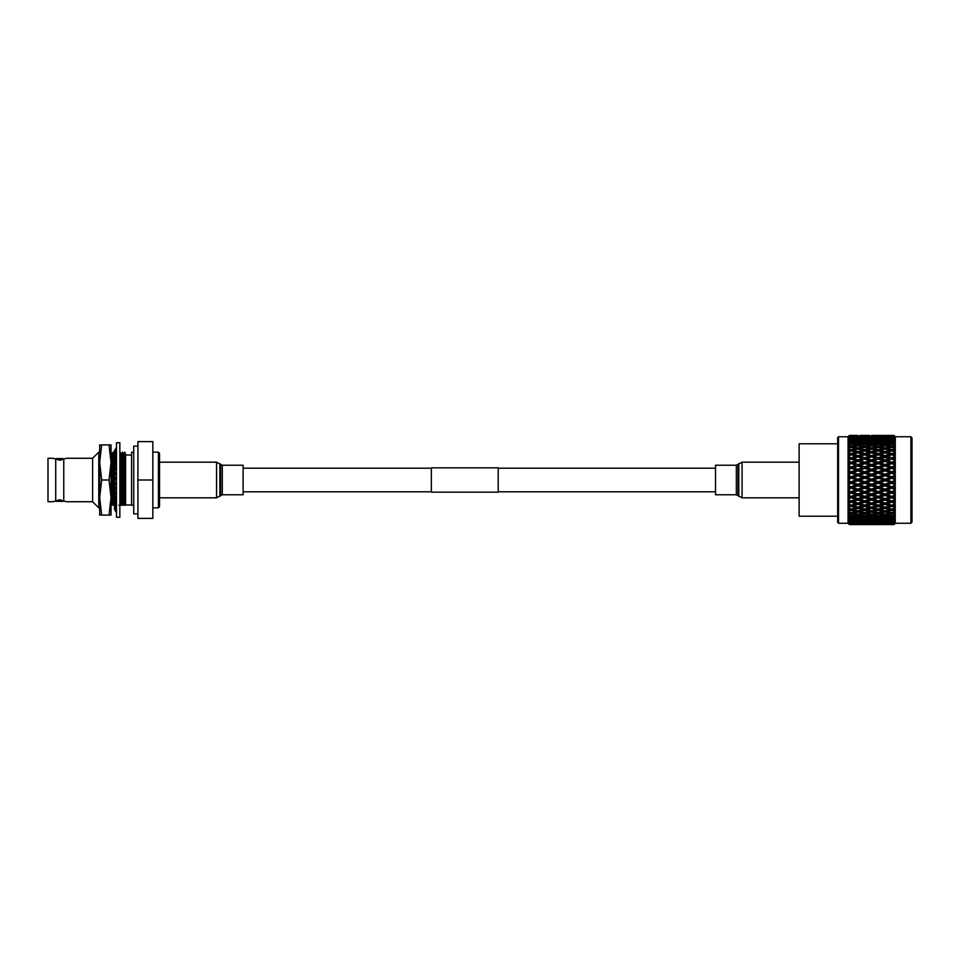 <?xml version="1.0" encoding="UTF-8"?>
<svg xmlns="http://www.w3.org/2000/svg" width="960" height="960" viewBox="0 0 960 960"><rect width="100%" height="100%" fill="white"/><g stroke="black" fill="none" stroke-linecap="round" stroke-linejoin="round"><path stroke-width="1.44" d="M243.108 491.808L431.352 491.808M498.216 491.808L715.536 491.808M243.108 468.192L431.352 468.192M498.216 468.192L715.536 468.192M498.216 492.156L498.216 467.844L431.352 467.844L431.352 492.156L498.216 492.156M119.844 442.728L119.844 517.272L116.496 517.272L116.496 442.728L119.844 442.728M116.496 480L114.444 480L114.444 482.232L116.496 482.232M116.496 485.112L114.444 484.596L116.496 484.596M116.496 487.308L114.444 486.792L114.444 484.596M116.496 490.092L114.444 489.072L116.496 489.072M116.496 492.216L114.444 491.196L114.444 489.072M116.496 494.832L114.444 493.332L116.496 493.332M116.496 496.812L114.444 495.324L114.444 493.332M116.496 499.2L114.444 497.268L116.496 497.268M116.496 501L114.444 499.068L114.444 497.268M116.496 503.088L114.444 500.772L116.256 500.772M116.496 504.672L114.444 502.344L114.444 500.772M116.496 506.424L114.444 503.76L115.692 503.76M116.496 507.732L114.444 505.068L114.444 503.76M116.496 509.1L114.444 506.172L115.296 506.172M116.496 510.108L114.444 507.18L114.444 505.188M116.496 511.056L114.972 507.936M116.496 511.752L114.444 508.62L114.492 507.24M116.496 512.256L114.696 509.004M116.496 512.604L114.468 508.656M116.496 512.664L114.456 509.376M114.492 452.76L114.444 453.828L116.496 450.9M114.444 452.82L115.092 452.82M114.468 451.344L116.496 448.944M114.456 450.624L116.496 447.744M116.496 447.336L114.672 450.624M116.496 448.092L114.444 450.996M116.496 449.628L114.444 452.064M114.444 452.76L115.2 452.76M116.496 451.908L114.444 454.848L113.124 452.136L113.124 505.188L111.84 505.188L111.84 454.212L111.036 452.712M114.444 454.848L115.512 454.848M116.496 453.576L114.444 456.24L114.444 457.548L115.932 457.548M116.496 454.884L114.444 457.548M116.496 456.912L114.444 459.228L114.444 460.812L116.496 460.812L114.444 462.732L114.444 464.544L116.496 464.544M116.496 458.484L114.444 460.812M116.496 462.612L114.444 464.544M116.496 465.168L114.444 466.668L114.444 468.648L116.496 468.648M116.496 467.16L114.444 468.648M116.496 469.908L114.444 470.928L114.444 473.04L116.496 473.04M116.496 472.032L114.444 473.04M116.496 474.888L114.444 475.404L114.444 477.612L116.496 477.612M116.496 477.096L114.444 477.612M109.056 480L111.036 462.444L111.036 515.1L109.056 515.1L111.036 497.556L109.056 480L101.652 480L99.672 497.556L101.652 515.1L99.672 515.1L99.672 462.444L101.652 480M109.056 444.9L111.036 444.9L111.036 462.444L109.056 444.9L101.652 444.9L99.672 462.444L99.672 444.9L101.652 444.9M109.056 515.1L101.652 515.1M137.916 446.124L133.728 446.124L133.728 513.876L137.916 513.876M63.768 458.94L63.768 501.06L59.748 499.764L53.076 501.72L55.728 501.06L55.728 458.94L59.748 460.236L65.724 458.484M56.772 458.712L59.748 459.396L62.976 458.592L56.52 458.592L56.52 459.408M56.52 500.592L56.52 501.408L59.748 500.604L62.976 501.408L56.772 501.288M159.528 455.484L159.528 480L159.528 453.252L158.412 452.136L158.412 507.864L159.528 506.748L159.528 480L159.528 504.516M133.728 505.188L131.592 505.188L131.592 452.22L133.728 452.22M124.692 505.188L125.616 505.188L125.616 454.212L124.692 452.136L124.692 505.188L123.42 505.188L123.42 454.212L122.496 452.136L122.496 505.188L121.212 505.188L121.212 454.212L120.096 452.136L120.096 505.188L118.824 505.188M99.888 505.188L98.904 505.188L98.772 507.864L98.772 452.136L92.628 458.28L66.42 458.28M111.84 505.188L110.724 505.188M115.512 505.188L114.24 505.188L114.24 454.212M114.24 505.188L113.124 505.188M115.512 480L115.512 477.612M115.512 475.14L115.512 473.04M115.512 470.4L115.512 468.648M115.512 465.888L115.512 464.544M115.512 461.736L115.512 460.812M116.436 493.332L116.436 492.18M116.436 489.072L116.436 487.296M116.436 484.596L116.436 482.232M115.512 500.772L115.512 500.076M115.512 497.268L115.512 496.092M115.512 493.332L115.512 491.724M115.512 489.072L115.512 487.068M115.512 484.596L115.512 482.232M116.436 480L116.436 477.612M116.436 474.912L116.436 473.04M116.436 469.944L116.436 468.648M116.436 465.216L116.436 464.544M121.212 505.188L120.096 505.188M123.42 505.188L122.496 505.188M98.772 507.864L92.628 501.72L92.628 458.28M63.768 501.06L65.724 501.516M55.728 458.94L53.076 458.28L55.728 458.94M53.076 501.72L48 501.72L48 458.28L53.076 458.28M62.976 459.408L62.976 458.592M62.976 500.592L62.976 501.408M152.844 480L152.844 518.388L137.916 518.388L137.916 441.612L152.844 441.612L152.844 480L137.916 480M837.672 516.216L799.116 516.216L799.116 443.784L837.672 443.784M910.884 436.752L912 437.868L912 522.132L910.884 523.248L910.884 436.752L895.284 436.752L893.952 435.42L887.064 435.456M848.052 523.248L848.052 436.752L838.512 436.752L838.512 523.248L848.052 523.248L849.384 524.58L855.852 524.58L849.384 524.58L848.1 523.284L849.384 524.568M851.22 522.684L851.22 524.076L855.852 524.292L849.384 524.4L848.1 523.152L849.276 524.4L848.1 523.284M849.384 524.4L851.22 524.076M851.22 521.604L851.22 523.044L855.852 523.464L849.384 523.68L848.1 522.48L849.384 524.172M849.384 523.68L851.22 523.044M851.22 520.008L851.22 521.472L855.852 522.072L851.22 522.612L848.1 521.28L849.384 523.212M849.384 522.408L849.384 521.724L851.22 521.472M848.1 520.416L849.384 521.724L848.1 520.416L849.972 520.692M853.332 519.012L857.964 518.16L862.608 519.012L857.964 519.816L851.22 517.896L851.22 519.384L855.852 520.164L851.22 520.872L848.1 519.564L849.276 521.088M849.384 520.596L849.384 519.708L851.22 519.384M853.332 516.36L857.964 515.34L862.608 516.36L857.964 517.32L851.22 515.316L851.22 516.804L855.852 517.74L851.22 518.628L848.1 517.344L849.384 519.708M849.384 518.28L849.384 517.188L851.22 516.804M848.1 515.952L849.384 517.188L848.1 515.952L851.22 515.316M853.332 513.24L857.964 512.064L862.608 513.24L857.964 514.356L851.22 512.28L851.22 513.756L855.852 514.848L851.22 515.892L848.1 514.656L849.276 516.264M849.384 515.484L849.384 514.2L851.22 513.756M853.332 509.7L857.964 508.404L862.608 509.7L857.964 510.96L851.22 508.848L851.22 510.288L855.852 511.524L851.22 512.712L848.1 511.524L849.276 513.156L848.1 513.024L849.384 514.2M849.384 512.244L849.384 510.78L851.22 510.288M853.332 505.8L857.964 504.372L862.608 505.8L857.964 507.18L851.22 505.056L851.22 506.436L855.852 507.792L851.22 509.112L848.1 508.008L849.276 509.628L848.1 509.676L849.384 510.78M849.384 508.596L849.384 506.976L851.22 506.436M856.944 502.728L851.22 500.94L851.22 502.248L855.852 503.712L851.22 505.152L848.1 504.132L849.276 505.74L848.1 505.968L849.156 506.796M849.384 504.588L849.384 502.836L851.22 502.248M855.852 499.344L857.964 498.792L851.22 496.572L851.22 497.784L855.852 499.344L851.22 500.868L848.1 499.956L849.276 501.516L848.1 501.924L849.384 502.836M848.328 502.08L849.276 501.516L848.1 499.956L849.384 500.268L849.384 498.408L851.22 497.784M853.332 497.064L857.964 495.456L862.608 497.064L857.964 498.636L851.22 496.572L848.1 497.604L849.384 498.408L848.1 497.604L849.276 497.016L848.1 497.604L849.384 498.408M849.276 497.016L851.22 496.572L848.1 495.528L849.276 497.016L848.1 495.528L849.384 495.696L849.384 493.74L851.22 493.092L855.852 494.724L857.964 494.304L851.22 491.988L851.22 493.092M853.332 492.336L857.964 490.68L862.608 492.336L857.964 493.98L851.22 491.988L848.1 493.056L849.384 493.74L848.1 493.056L849.276 492.312L848.1 493.056L849.384 493.74M848.1 490.908L849.276 492.312L848.1 490.908L851.22 491.988L849.384 490.92L849.384 488.904L851.22 488.244L855.852 489.924L857.964 489.636L851.22 487.248L851.22 488.244M853.332 487.464L857.964 485.772L862.608 487.464L857.964 489.156L851.22 487.248L848.1 488.352L849.384 488.904L848.1 488.352L849.276 487.452L848.1 488.352L849.384 488.904M848.1 486.144L849.276 487.452L848.1 486.144L851.22 487.248L849.384 486.024L849.384 483.96L851.22 483.276L855.852 484.992L857.964 484.848L851.22 482.424L851.22 483.276M853.332 482.496L857.964 480.78L862.608 482.496L857.964 484.212L851.22 482.424L848.1 483.552L849.384 483.96L848.1 483.552L849.276 482.496L848.1 483.552L849.384 483.96M848.1 481.308L849.276 482.496L848.1 481.308L849.384 481.032L848.1 481.308L851.22 482.424L849.384 481.032L849.384 478.968L851.22 478.284L857.964 480L851.22 477.576L851.22 478.284M853.332 477.504L857.964 475.788L862.608 477.504L857.964 479.22L853.332 477.504L848.1 478.692L849.384 478.968L848.1 478.692L849.276 477.504L848.1 478.692L849.384 478.968M848.1 476.448L851.22 477.576L848.1 476.448L849.384 476.04L848.1 476.448M855.852 475.008L851.22 476.724L849.384 476.04L849.384 473.976L851.22 473.304L857.964 475.152L851.22 473.304M853.332 472.536L857.964 470.844L862.608 472.536L857.964 474.228L853.332 472.536L848.1 473.856L849.384 473.976L848.1 473.856L849.276 472.548L848.1 473.856L849.384 473.976M848.1 471.648L849.276 472.548L848.1 471.648L849.384 471.096L848.1 471.648L851.22 472.752L851.22 471.756L849.384 471.096L849.384 469.08L851.22 468.42L857.964 470.364L851.22 468.42M855.852 465.276L851.22 463.428L855.852 465.276L851.22 466.908L849.384 466.26L848.1 466.944L849.276 467.688L848.1 469.092L849.384 469.08M853.332 467.664L857.964 466.02L862.608 467.664L857.964 469.32L853.332 467.664L848.1 469.092L849.276 467.688L848.1 466.944L849.384 466.26L849.384 464.304L851.22 463.668M848.1 464.472L849.384 464.304L848.1 464.472L849.276 462.984L848.1 464.472L851.22 463.428L848.1 462.396L849.276 462.984L848.1 462.396L849.384 461.592L848.1 462.396L849.384 461.592L849.384 459.732L851.22 459.132L857.964 461.208L851.22 459.132M848.1 460.044L849.384 459.732L848.1 460.044L849.276 458.484L848.1 460.044L851.22 459.06L848.1 458.076L849.276 458.484L848.1 458.076L849.384 457.164L848.1 458.076M855.852 456.288L851.22 457.752L849.384 457.164L849.384 455.412L851.22 454.848L857.964 456.96L857.964 455.628L853.332 454.2L857.964 452.82L862.608 454.2L857.964 455.628M849.156 453.204L849.384 451.404L851.22 450.888L855.852 452.208L851.22 453.564L849.384 453.024L848.1 454.032L849.276 454.26L848.1 455.868L849.384 455.412M849.192 449.376L849.384 447.756L851.22 447.288L855.852 448.476L851.22 449.712L849.384 449.22L848.1 450.324L849.276 450.372L848.1 451.992L849.384 451.404M849.24 445.932L849.384 444.516L851.22 444.108L855.852 445.152L851.22 446.244L849.384 445.8L848.1 446.976L849.276 446.844L848.1 448.476L849.384 447.756M848.1 444.048L849.384 441.72L855.852 442.26L849.384 442.812L848.1 444.048L849.276 443.736L848.1 445.344L849.384 444.516M849.384 440.292L849.384 439.404L851.22 439.128L855.852 439.836L849.384 440.292L848.1 441.576L849.276 441.072L848.1 442.656L849.384 441.72M849.384 438.276L849.384 437.592L851.22 437.388L855.852 437.928L849.384 438.276L848.1 439.584L849.276 438.912L848.1 440.436L849.384 439.404M849.384 436.788L855.852 436.536L849.384 436.788L848.1 438.72L849.384 437.592M849.384 435.828L855.852 435.708L849.384 435.828L848.1 437.52L849.384 436.32M848.052 436.752L849.384 435.6M910.884 523.248L895.284 523.248L893.952 524.58L895.236 523.284L895.284 436.752L893.952 435.432L895.236 436.86L893.952 435.612L887.1 435.708L893.952 435.432L887.1 435.42M893.952 524.388L887.1 524.58L893.952 524.58L891.744 524.544L893.952 524.568L895.236 523.284L893.952 524.508L895.236 523.14L893.952 524.388L895.236 522.876L893.952 523.956L895.236 522.456L893.952 523.644L895.236 521.94L893.952 522.84L895.236 521.244L893.952 522.36L895.236 520.464L893.952 521.196L895.236 519.504L893.952 520.548L895.236 518.484L893.952 519.036L895.236 517.272L893.952 518.208L895.236 516.024L893.952 516.372L895.236 514.572L893.952 515.4L895.236 513.108L893.952 513.264L895.236 511.428L893.952 512.148L893.952 510.876L895.236 509.772L893.952 509.736L895.236 507.9L893.952 508.488L893.952 507.084L895.236 506.076L893.952 505.824L895.236 504.024L893.952 504.468L893.952 502.956L895.236 502.032L893.952 501.6L895.236 499.836L893.952 500.148L893.952 498.528L895.236 497.724L893.952 497.088L895.236 495.396L893.952 495.564L893.952 493.872L895.236 493.188L893.952 492.372L895.236 490.776L893.952 490.788L893.952 489.048L895.236 488.484L893.952 487.5L895.236 486.012L893.952 485.88L893.952 484.104L895.236 483.684L893.952 482.532L895.236 481.176L893.952 480.9L893.952 479.1L895.236 478.824L893.952 477.54L895.236 476.316L893.952 475.896L893.952 474.12L895.236 473.988L893.952 472.572L895.236 471.516L893.952 470.952L893.952 469.212L895.236 469.224L893.952 467.7L895.236 466.812L893.952 466.128L893.952 464.436L895.236 464.604L893.952 462.972L895.236 462.276L893.952 461.472L893.952 459.852L895.236 460.164L893.952 458.472L895.236 457.968L893.952 457.044L893.952 455.532L895.236 455.976L893.952 454.236L895.236 453.924L893.952 452.916L893.952 451.512L895.236 452.1L893.952 450.324L895.236 450.228L893.952 449.124L893.952 447.852L895.236 448.572L893.952 446.784L895.236 446.892L893.952 445.716L893.952 444.6L895.236 445.428L893.952 443.664L895.236 443.976L893.952 442.74L893.952 441.792L895.236 442.728L893.952 441L895.236 441.516L893.952 440.232L893.952 439.452L895.236 440.496L893.952 437.64L895.236 438.756L893.952 437.16L895.236 438.06L893.952 436.356L895.236 437.544L893.952 436.044L895.236 437.124L893.952 435.816M882.864 524.58L873.6 524.58L882.912 524.544M869.364 524.58L860.088 524.58L869.412 524.544M838.512 436.752L837.672 437.592L837.672 522.408L838.512 523.248M857.964 435.432L849.384 435.432L848.1 436.716M891.744 439.992L891.744 438.528L893.952 438.228L895.236 439.536M882.912 435.456L871.476 435.432M869.412 435.456L860.04 435.456M857.964 436.968L857.964 435.624M864.72 435.54L869.364 435.708L864.72 435.456M891.744 438.396L891.744 436.956L893.952 436.752L895.236 438.06M853.332 436.056L862.608 436.056L852.912 436.308M857.964 437.784L857.964 436.368M864.72 437.316L864.72 435.924M871.488 436.968L871.476 435.624M878.232 435.54L882.864 435.708L878.232 435.456M880.344 435.492L889.632 435.492L880.164 435.6M866.844 436.056L876.108 436.056L866.424 436.308M860.088 436.536L869.364 436.536L859.548 436.86M853.332 437.16L862.608 437.16L852.684 437.556M855.852 437.928L856.62 438.372M857.964 439.128L857.964 437.676M862.608 437.16L863.256 437.556M864.72 438.396L864.72 436.956M871.488 437.784L871.476 436.368M878.232 437.316L878.232 435.924M884.988 436.968L884.988 435.624M891.744 435.54L893.952 435.612M880.344 436.056L889.632 436.056L879.924 436.308M873.6 436.536L882.864 436.536L873.06 436.86M866.844 437.16L876.108 437.16L866.196 437.556M860.088 437.928L869.364 437.928L859.32 438.372M853.332 438.816L857.964 438.192L862.608 438.816L852.468 439.308M855.852 439.836L856.824 440.376M857.964 440.988L857.964 439.5M862.608 438.816L863.472 439.308M864.72 439.992L864.72 438.528M869.364 437.928L870.132 438.372M871.488 439.128L871.476 437.676M876.108 437.16L876.768 437.556M878.232 438.396L878.232 436.956M884.988 437.784L884.988 436.368M891.744 437.316L891.744 435.924M891.744 436.956L887.1 436.536L893.952 436.356M880.344 437.16L889.632 437.16L879.696 437.556M873.6 437.928L882.864 437.928L872.832 438.372M866.844 438.816L871.476 438.192L876.108 438.816L865.98 439.308M860.088 439.836L864.72 439.128L869.364 439.836L859.116 440.376M853.332 440.988L857.964 440.184L862.608 440.988L857.964 441.84L853.332 440.988L851.22 442.104L851.22 440.616M855.852 442.26L857.964 443.34L857.964 441.84M862.608 440.988L864.72 442.104L864.72 440.616M869.364 439.836L870.336 440.376M871.488 440.988L871.476 439.5M876.108 438.816L876.984 439.308M878.232 439.992L878.232 438.528M882.864 437.928L883.632 438.372M884.988 439.128L884.988 437.676M889.632 437.16L890.28 437.556M893.856 437.16L893.208 437.556M891.744 438.528L887.1 437.928L893.952 437.64M880.344 438.816L884.988 438.192L889.632 438.816L879.48 439.308M873.6 439.836L878.232 439.128L882.864 439.836L872.628 440.376M866.844 440.988L871.476 440.184L876.108 440.988L871.476 441.84L866.844 440.988L864.72 442.104M860.088 442.26L864.72 441.372L869.364 442.26L864.72 443.196L860.088 442.26L857.964 443.34M853.332 443.64L857.964 442.68L862.608 443.64L857.964 444.66L853.332 443.64L851.22 444.684L851.22 443.196M855.852 445.152L857.964 446.148L857.964 444.66M862.608 443.64L864.72 444.684L864.72 443.196M869.364 442.26L871.488 443.34L871.476 441.84M876.108 440.988L878.232 442.104L878.232 440.616M882.864 439.836L883.848 440.376M884.988 440.988L884.988 439.5M889.632 438.816L890.496 439.308M887.1 437.928L886.344 438.372M893.952 440.232L887.1 439.836L893.952 439.452M880.344 440.988L884.988 440.184L889.632 440.988L884.988 441.84L880.344 440.988L878.232 442.104M873.6 442.26L878.232 441.372L882.864 442.26L878.232 443.196L873.6 442.26L871.488 443.34M866.844 443.64L871.476 442.68L876.108 443.64L871.476 444.66L866.844 443.64L864.72 444.684M860.088 445.152L864.72 444.108L869.364 445.152L864.72 446.244L860.088 445.152L857.964 446.148M853.332 446.76L857.964 445.644L862.608 446.76L857.964 447.936L853.332 446.76L851.22 447.72L851.22 446.244M855.852 448.476L857.964 449.388L857.964 447.936M862.608 446.76L864.72 447.72L864.72 446.244M869.364 445.152L871.488 446.148L871.476 444.66M876.108 443.64L878.232 444.684L878.232 443.196M882.864 442.26L884.988 443.34L884.988 441.84M889.632 440.988L891.744 442.104L891.744 440.616M887.1 439.836L886.128 440.376M893.856 438.816L892.992 439.308M895.236 442.728L893.952 440.964M893.952 442.74L891.744 443.196L887.1 442.26L893.952 441.792M880.344 443.64L884.988 442.68L889.632 443.64L884.988 444.66L880.344 443.64L878.232 444.684M873.6 445.152L878.232 444.108L882.864 445.152L878.232 446.244L873.6 445.152L871.488 446.148M866.844 446.76L871.476 445.644L876.108 446.76L871.476 447.936L866.844 446.76L864.72 447.72M860.088 448.476L864.72 447.288L869.364 448.476L864.72 449.712L860.088 448.476L857.964 449.388M853.332 450.3L857.964 449.04L862.608 450.3L857.964 451.596L853.332 450.3L851.22 451.152L851.22 449.712M855.852 452.208L857.964 453L857.964 451.596M862.608 450.3L864.72 451.152L864.72 449.712M869.364 448.476L871.488 449.388L871.476 447.936M876.108 446.76L878.232 447.72L878.232 446.244M882.864 445.152L884.988 446.148L884.988 444.66M889.632 443.64L891.744 444.684L891.744 443.196M887.1 442.26L884.988 443.34M893.856 440.988L891.744 442.104M893.856 443.64L891.744 444.684M893.952 445.716L891.744 446.244L887.1 445.152L891.744 444.108L893.952 444.6M880.344 446.76L884.988 445.644L889.632 446.76L884.988 447.936L880.344 446.76L878.232 447.72M873.6 448.476L878.232 447.288L882.864 448.476L878.232 449.712L873.6 448.476L871.488 449.388M866.844 450.3L871.476 449.04L876.108 450.3L871.476 451.596L866.844 450.3L864.72 451.152M860.088 452.208L864.72 450.888L869.364 452.208L864.72 453.564L860.088 452.208L857.964 453M853.332 454.2L851.22 454.944L851.22 453.564M862.608 454.2L864.72 454.944L864.72 453.564M869.364 452.208L871.488 453L871.476 451.596M876.108 450.3L878.232 451.152L878.232 449.712M882.864 448.476L884.988 449.388L884.988 447.936M889.632 446.76L891.744 447.72L891.744 446.244M887.1 445.152L884.988 446.148M893.856 446.76L891.744 447.72M893.952 449.124L891.744 449.712L887.1 448.476L891.744 447.288L893.952 447.852M880.344 450.3L884.988 449.04L889.632 450.3L884.988 451.596L880.344 450.3L878.232 451.152M873.6 452.208L878.232 450.888L882.864 452.208L878.232 453.564L873.6 452.208L871.488 453M866.844 454.2L871.476 452.82L876.108 454.2L871.476 455.628L866.844 454.2L864.72 454.944M860.088 456.288L864.72 454.848L869.364 456.288L864.72 457.752L860.088 456.288L857.964 456.96L859.008 457.284M856.944 457.272L853.332 458.436L857.964 456.948L862.608 458.436L857.964 459.96L853.332 458.436L851.22 459.06L851.22 457.752M862.608 462.936L857.964 464.544L853.332 462.936L857.964 461.364L864.72 463.428L857.964 461.208L857.964 459.96M862.608 458.436L859.26 457.356M869.364 460.656L864.72 462.216L860.088 460.656L864.72 459.132L871.488 461.208L864.72 459.06L864.72 457.752M869.364 456.288L871.488 456.96L871.476 455.628M876.108 454.2L878.232 454.944L878.232 453.564M882.864 452.208L884.988 453L884.988 451.596M889.632 450.3L891.744 451.152L891.744 449.712M887.1 448.476L884.988 449.388M893.952 452.916L891.744 453.564L887.1 452.208L891.744 450.888L893.952 451.512M880.344 454.2L884.988 452.82L889.632 454.2L884.988 455.628L880.344 454.2L878.232 454.944M873.6 456.288L878.232 454.848L882.864 456.288L878.232 457.752L873.6 456.288L871.488 456.96L872.508 457.272M866.844 458.436L871.476 456.948L876.108 458.436L871.476 459.96L866.844 458.436L864.72 459.132M870.444 457.284L871.476 456.948M860.088 460.656L857.964 461.364M869.364 465.276L864.72 466.908L860.088 465.276L864.72 463.668L871.488 465.696L864.72 463.428L864.72 462.216M876.108 462.936L871.476 464.544L866.844 462.936L871.476 461.364L878.232 463.428L871.488 461.208L871.476 459.96M876.108 458.436L872.76 457.356M882.864 460.656L878.232 462.216L873.6 460.656L878.232 459.132L884.988 461.208L878.232 459.06L878.232 457.752M882.864 456.288L884.988 456.96L884.988 455.628M889.632 454.2L891.744 454.944L891.744 453.564M887.1 452.208L884.988 453M893.856 450.3L891.744 451.152M862.608 467.664L857.964 465.696L857.964 464.544M853.332 462.936L851.22 463.428L851.22 462.216L849.384 461.592M893.952 457.044L891.744 457.752L887.1 456.288L891.744 454.848L893.952 455.532M883.944 457.284L889.632 458.436L884.988 459.96L880.344 458.436L886.032 457.284M866.844 462.936L864.72 463.668M876.108 467.664L871.476 469.32L866.844 467.664L871.476 466.02L878.232 468.012L871.488 465.696L871.476 464.544M873.6 460.656L871.476 461.364M882.864 465.276L878.232 466.908L873.6 465.276L878.232 463.668L884.988 465.696L878.232 463.428L878.232 462.216M880.344 458.436L878.232 459.132M889.632 462.936L884.988 464.544L880.344 462.936L884.988 461.364L891.744 463.428L884.988 461.208L884.988 459.96M889.632 458.436L886.284 457.356M895.236 460.164L891.744 459.06L891.744 457.752M887.1 456.288L884.988 456.96M893.856 454.2L891.744 454.944M862.608 472.536L864.72 472.752L857.964 470.364L857.964 469.32M860.088 465.276L857.964 466.02M869.364 470.076L864.72 471.768L860.088 470.076L864.72 468.42L871.488 470.364L864.72 468.012L864.72 466.908M893.952 461.472L891.744 462.216L887.1 460.656L891.744 459.132L893.952 459.852M873.6 465.276L871.476 466.02M882.864 470.076L878.232 471.756L873.6 470.076L878.232 468.42L884.988 470.364L878.232 468.012L878.232 466.908M880.344 462.936L878.232 463.668M889.632 467.664L884.988 469.32L880.344 467.664L884.988 466.02L891.744 468.012L884.988 465.696L884.988 464.544M887.1 460.656L884.988 461.364M895.236 464.604L891.744 463.428L891.744 462.216M893.856 458.436L891.744 459.132M862.608 477.504L864.72 477.576L857.964 475.152L857.964 474.228M860.088 470.076L857.964 470.844M869.364 475.008L864.72 476.724L860.088 475.008L864.72 473.304L871.488 475.152L864.72 472.752L864.72 471.768M866.844 467.664L864.72 468.42M876.108 472.536L871.476 474.228L866.844 472.536L871.476 470.844L878.232 472.752L871.488 470.364L871.476 469.32M893.952 466.128L891.744 466.908L887.1 465.276L891.744 463.668L893.952 464.436M880.344 467.664L878.232 468.42M889.632 472.536L884.988 474.228L880.344 472.536L884.988 470.844L891.744 472.752L884.988 470.364L884.988 469.32M887.1 465.276L884.988 466.02M895.236 469.224L891.744 468.012L891.744 466.908M893.856 462.936L891.744 463.668M862.608 482.496L864.72 482.424L857.964 480L857.964 479.22M860.088 475.008L857.964 475.788M869.364 480L864.72 481.716L860.088 480L864.72 478.284L871.488 480L864.72 477.576L864.72 476.724M866.844 472.536L864.72 473.304M876.108 477.504L871.476 479.22L866.844 477.504L871.476 475.788L878.232 477.576L871.488 475.152L871.476 474.228M873.6 470.076L871.476 470.844M882.864 475.008L878.232 476.724L873.6 475.008L878.232 473.304L884.988 475.152L878.232 472.752L878.232 471.756M893.952 470.952L891.744 471.756L887.1 470.076L891.744 468.42L893.952 469.212M887.1 470.076L884.988 470.844M895.236 473.988L891.744 472.752L891.744 471.756M893.856 467.664L891.744 468.42M862.608 487.464L864.72 487.248L857.964 484.212M860.088 480L857.964 480L857.964 480.78M869.364 484.992L864.72 486.696L860.088 484.992L864.72 483.276L869.364 484.992L871.488 484.848L864.72 482.424L864.72 481.716M866.844 477.504L864.72 477.576L864.72 478.284M876.108 482.496L871.476 484.212L866.844 482.496L871.476 480.78L878.232 482.424L871.488 480L871.476 479.22M873.6 475.008L871.476 475.788M882.864 480L878.232 481.716L873.6 480L878.232 478.284L884.988 480L878.232 477.576L878.232 476.724M880.344 472.536L878.232 473.304M889.632 477.504L884.988 479.22L880.344 477.504L884.988 475.788L891.744 477.576L884.988 475.152L884.988 474.228M893.952 475.896L891.744 476.724L887.1 475.008L891.744 473.304L893.952 474.12M893.856 472.536L891.744 473.304M862.608 492.336L864.72 491.988L857.964 489.156M860.088 484.992L857.964 484.848L857.964 485.772M869.364 489.924L864.72 491.58L860.088 489.924L864.72 488.232L869.364 489.924L871.488 489.636L864.72 486.696M866.844 482.496L864.72 482.424L864.72 483.276M876.108 487.464L871.476 489.156L866.844 487.464L871.476 485.772L876.108 487.464L878.232 487.248L871.476 484.212M873.6 480L871.488 480L871.476 480.78M882.864 484.992L878.232 486.696L873.6 484.992L878.232 483.276L882.864 484.992L884.988 484.848L878.232 482.424L878.232 481.716M880.344 477.504L878.232 477.576L878.232 478.284M889.632 482.496L884.988 484.212L880.344 482.496L884.988 480.78L891.744 482.424L884.988 480L884.988 479.22M887.1 475.008L884.988 475.788M895.236 478.824L891.744 477.576L891.744 476.724M893.952 480.9L891.744 481.716L887.1 480L891.744 478.284L893.952 479.1M862.608 497.064L864.72 496.572L857.964 493.98M860.088 489.924L857.964 489.636L857.964 490.68M869.364 494.724L864.72 496.332L860.088 494.724L864.72 493.092L869.364 494.724L871.488 494.304L864.72 491.58M866.844 487.464L864.72 487.248L864.72 488.232M876.108 492.336L871.476 493.98L866.844 492.336L871.476 490.68L876.108 492.336L878.232 491.988L871.476 489.156M873.6 484.992L871.488 484.848L871.476 485.772M882.864 489.924L878.232 491.58L873.6 489.924L878.232 488.244L882.864 489.924L884.988 489.636L878.232 486.696M880.344 482.496L878.232 482.424L878.232 483.276M889.632 487.464L884.988 489.156L880.344 487.464L884.988 485.772L889.632 487.464L891.744 487.248L884.988 484.212M887.1 480L884.988 480L884.988 480.78M895.236 483.684L891.744 482.424L891.744 481.716M893.856 477.504L891.744 477.576L891.744 478.284M893.952 485.88L891.744 486.696L887.1 484.992L891.744 483.276L893.952 484.104M862.608 501.564L857.964 503.052L853.332 501.564L857.964 500.04L862.608 501.564L864.72 500.94L857.964 498.636M860.088 494.724L857.964 494.304L857.964 495.456M869.364 499.344L864.72 500.868L860.088 499.344L864.72 497.784L869.364 499.344L871.488 498.792L864.72 496.332M866.844 492.336L864.72 491.988L864.72 493.092M876.108 497.064L871.476 498.636L866.844 497.064L871.476 495.456L876.108 497.064L878.232 496.572L871.476 493.98M873.6 489.924L871.488 489.636L871.476 490.68M882.864 494.724L878.232 496.332L873.6 494.724L878.232 493.092L882.864 494.724L884.988 494.304L878.232 491.58M880.344 487.464L878.232 487.248L878.232 488.244M889.632 492.336L884.988 493.98L880.344 492.336L884.988 490.68L889.632 492.336L891.744 491.988L884.988 489.156M887.1 484.992L884.988 484.848L884.988 485.772M895.236 488.484L891.744 486.696M893.856 482.496L891.744 482.424L891.744 483.276M893.952 490.788L891.744 491.58L887.1 489.924L891.744 488.244L893.952 489.048M870.444 502.716L864.72 500.94L857.964 503.052L856.692 502.644M855.852 503.712L857.964 503.04L857.964 504.372M860.088 503.712L864.72 502.248L869.364 503.712L864.72 505.152L848.1 499.956M860.088 499.344L857.964 498.792L857.964 500.04M866.844 501.564L871.476 500.04L876.108 501.564L871.476 503.052L864.72 500.868M866.844 497.064L864.72 496.572L864.72 497.784M876.108 501.564L878.232 500.94L871.476 498.636M873.6 494.724L871.488 494.304L871.476 495.456M882.864 499.344L878.232 500.868L873.6 499.344L878.232 497.784L882.864 499.344L884.988 498.792L878.232 496.332M880.344 492.336L878.232 491.988L878.232 493.092M889.632 497.064L884.988 498.636L880.344 497.064L884.988 495.456L889.632 497.064L891.744 496.572L884.988 493.98M887.1 489.924L884.988 489.636L884.988 490.68M895.236 493.188L891.744 491.58M893.856 487.464L891.744 487.248L891.744 488.244M893.952 495.564L891.744 496.332L887.1 494.724L891.744 493.092L893.952 493.872M883.944 502.716L878.232 500.94L871.476 503.052L870.192 502.644M855.852 507.792L857.964 507L857.964 508.404M862.608 505.8L864.72 505.056L864.72 506.436L869.364 507.792L864.72 509.112L860.088 507.792L864.72 506.436M869.364 503.712L871.488 503.04L871.476 504.372L876.108 505.8L871.476 507.18L866.844 505.8L871.476 504.372M873.6 499.344L871.488 498.792L864.72 500.94L864.72 502.248M880.344 497.064L878.232 496.572L871.488 498.792L871.476 500.04M880.344 501.564L884.988 500.04L889.632 501.564L884.988 503.052L878.232 500.868M887.1 494.724L884.988 494.304L878.232 496.572L878.232 497.784M889.632 501.564L891.744 500.94L884.988 498.636M893.856 492.336L891.744 491.988L884.988 494.304L884.988 495.456M895.236 497.724L891.744 496.332M895.236 490.776L891.744 491.988L891.744 493.092M893.952 500.148L891.744 500.868L887.1 499.344L891.744 497.784L893.952 498.528M895.236 502.032L891.744 500.94L884.988 503.052L883.692 502.644M873.6 503.712L878.232 502.248L882.864 503.712L878.232 505.152L871.488 503.04M855.852 511.524L857.964 510.612L857.964 512.064M862.608 509.7L864.72 508.848L864.72 510.288L869.364 511.524L864.72 512.712L860.088 511.524L864.72 510.288M860.088 507.792L857.964 507M869.364 507.792L871.488 507L871.476 508.404L876.108 509.7L871.476 510.96L866.844 509.7L871.476 508.404M866.844 505.8L864.72 505.056M876.108 505.8L878.232 505.056L878.232 506.436L882.864 507.792L878.232 509.112L873.6 507.792L878.232 506.436M882.864 503.712L884.988 503.04L884.988 504.372L889.632 505.8L884.988 507.18L880.344 505.8L884.988 504.372M887.1 499.344L884.988 498.792L878.232 500.94L878.232 502.248M893.856 497.064L891.744 496.572L884.988 498.792L884.988 500.04M893.952 501.6L891.744 500.868M895.236 495.396L891.744 496.572L891.744 497.784M893.952 504.468L891.744 505.152L887.1 503.712L891.744 502.248L893.952 502.956M855.852 514.848L857.964 513.852L857.964 515.34M862.608 513.24L864.72 512.28L864.72 513.756L869.364 514.848L864.72 515.892L860.088 514.848L864.72 513.756M860.088 511.524L857.964 510.612M869.364 511.524L871.488 510.612L871.476 512.064L876.108 513.24L871.476 514.356L866.844 513.24L871.476 512.064M866.844 509.7L864.72 508.848M876.108 509.7L878.232 508.848L878.232 510.288L882.864 511.524L878.232 512.712L873.6 511.524L878.232 510.288M873.6 507.792L871.488 507M882.864 507.792L884.988 507L884.988 508.404L889.632 509.7L884.988 510.96L880.344 509.7L884.988 508.404M880.344 505.8L878.232 505.056M889.632 505.8L891.744 505.056L891.744 506.436L893.952 507.084M887.1 503.712L884.988 503.04M895.236 499.836L891.744 500.94L891.744 502.248M893.952 508.488L891.744 509.112L887.1 507.792L891.744 506.436M855.852 517.74L857.964 516.66L857.964 518.16M862.608 516.36L864.72 515.316L864.72 516.804L869.364 517.74L864.72 518.628L860.088 517.74L864.72 516.804M860.088 514.848L857.964 513.852M869.364 514.848L871.488 513.852L871.476 515.34L876.108 516.36L871.476 517.32L866.844 516.36L871.476 515.34M866.844 513.24L864.72 512.28M876.108 513.24L878.232 512.28L878.232 513.756L882.864 514.848L878.232 515.892L873.6 514.848L878.232 513.756M873.6 511.524L871.488 510.612M882.864 511.524L884.988 510.612L884.988 512.064L889.632 513.24L884.988 514.356L880.344 513.24L884.988 512.064M880.344 509.7L878.232 508.848M889.632 509.7L891.744 508.848L891.744 510.288L893.952 510.876M887.1 507.792L884.988 507M893.856 505.8L891.744 505.056M893.952 512.148L891.744 512.712L887.1 511.524L891.744 510.288M855.852 520.164L856.824 519.624M862.608 519.012L864.72 517.896L864.72 519.384L869.364 520.164L864.72 520.872L860.088 520.164L864.72 519.384M860.088 517.74L857.964 516.66M869.364 517.74L871.488 516.66L871.476 518.16L876.108 519.012L871.476 519.816L866.844 519.012L871.476 518.16M866.844 516.36L864.72 515.316M876.108 516.36L878.232 515.316L878.232 516.804L882.864 517.74L878.232 518.628L873.6 517.74L878.232 516.804M873.6 514.848L871.488 513.852M882.864 514.848L884.988 513.852L884.988 515.34L889.632 516.36L884.988 517.32L880.344 516.36L884.988 515.34M880.344 513.24L878.232 512.28M889.632 513.24L891.744 512.28L891.744 513.756L894.096 514.164M887.1 511.524L884.988 510.612M893.856 509.7L891.744 508.848M893.856 513.24L891.744 512.28M893.952 515.4L891.744 515.892L887.1 514.848L891.744 513.756M853.332 521.184L857.964 520.5L862.608 521.184L857.964 521.808L852.468 520.692M855.852 522.072L856.62 521.628M862.608 521.184L863.472 520.692M857.964 519.012L857.964 520.5M860.088 520.164L859.116 519.624M869.364 520.164L870.336 519.624M866.844 519.012L864.72 517.896M876.108 519.012L878.232 517.896L878.232 519.384L882.864 520.164L878.232 520.872L873.6 520.164L878.232 519.384M873.6 517.74L871.488 516.66M882.864 517.74L884.988 516.66L884.988 518.16L889.632 519.012L884.988 519.816L880.344 519.012L884.988 518.16M880.344 516.36L878.232 515.316M889.632 516.36L891.744 515.316L891.744 516.804L893.952 517.26L895.236 516.024M887.1 514.848L884.988 513.852M893.856 516.36L891.744 515.316M893.952 518.208L887.1 517.74L891.744 516.804M866.844 521.184L871.476 520.5L876.108 521.184L871.476 521.808L865.98 520.692M860.088 522.072L869.364 522.072L864.72 522.612L859.32 521.628M853.332 522.84L862.608 522.84L857.964 523.272L852.684 522.444M862.608 522.84L863.256 522.444M857.964 520.872L857.964 522.324M869.364 522.072L870.132 521.628M864.72 520.008L864.72 521.472M876.108 521.184L876.984 520.692M871.488 519.012L871.476 520.5M873.6 520.164L872.628 519.624M882.864 520.164L883.848 519.624M880.344 519.012L878.232 517.896M889.632 519.012L891.744 517.896L891.744 519.384L893.952 519.768L895.236 518.484M887.1 517.74L884.988 516.66M893.952 520.548L887.1 520.164L891.744 519.384M880.344 521.184L884.988 520.5L889.632 521.184L884.988 521.808L879.48 520.692M873.6 522.072L882.864 522.072L878.232 522.612L872.832 521.628M866.844 522.84L876.108 522.84L871.476 523.272L866.196 522.444M860.088 523.464L869.364 523.464L859.548 523.14M853.332 523.944L862.608 523.944L852.912 523.692M857.964 522.216L857.964 523.632M864.72 521.604L864.72 523.044M876.108 522.84L876.768 522.444M871.488 520.872L871.476 522.324M882.864 522.072L883.632 521.628M878.232 520.008L878.232 521.472M889.632 521.184L890.496 520.692M884.988 519.012L884.988 520.5M887.1 520.164L886.128 519.624M893.856 519.012L891.744 517.896M893.952 522.36L887.1 522.072L893.952 521.772M880.344 522.84L889.632 522.84L884.988 523.284L879.696 522.444M873.6 523.464L882.864 523.464L873.06 523.14M866.844 523.944L876.108 523.944L866.424 523.692M860.088 524.292L869.364 524.292L859.776 524.112M853.332 524.508L862.608 524.508L853.164 524.4M855.852 524.58L860.088 524.58M857.964 523.032L857.964 524.376M864.72 522.684L864.72 524.076M871.488 522.216L871.476 523.632M878.232 521.604L878.232 523.044M889.632 522.84L890.28 522.444M884.988 520.872L884.988 522.324M887.1 522.072L886.344 521.628M891.744 520.008L891.744 521.472M893.856 521.184L892.992 520.692M893.856 522.84L893.208 522.444M893.952 523.644L887.1 523.464L893.952 523.248L895.236 521.94M880.344 523.944L889.632 523.944L879.924 523.692M873.6 524.292L882.864 524.292L873.288 524.112M866.844 524.508L876.108 524.508L866.664 524.4M864.72 523.236L864.72 524.46M871.488 523.032L871.476 524.376M878.232 522.684L878.232 524.076M884.988 522.216L884.988 523.632M891.744 521.604L891.744 523.044M891.744 524.46L887.1 524.292L893.952 524.184M880.344 524.508L889.632 524.508L880.164 524.4M871.476 524.568L873.6 524.58M884.988 523.032L884.988 524.376M891.744 522.684L891.744 524.076M895.236 521.244L894.708 521.892M855.852 470.076L851.22 471.756M855.852 480L851.22 481.716M855.852 484.992L851.22 486.696M855.852 489.924L851.22 491.58M855.852 494.724L851.22 496.332L849.384 495.696M894.708 438.108L895.236 438.756M855.852 460.656L851.22 462.216M848.1 448.476L849.276 446.844L851.22 447.72M848.1 451.992L849.276 450.372L851.22 451.152M848.1 455.868L849.276 454.26L851.22 454.944M849.276 467.688L851.22 468.012L848.1 466.944L849.384 466.26M851.22 505.056L849.276 505.74L848.1 504.132M851.22 508.848L849.276 509.628L848.1 508.008M851.22 512.28L849.276 513.156L848.1 511.524M849.756 522.444L848.1 521.28M849.276 458.484L851.22 459.06L856.692 457.356M849.276 443.736L851.22 444.684M849.276 441.072L851.22 442.104M849.276 438.912L849.972 439.308M851.22 439.992L851.22 438.528M851.22 438.396L851.22 436.956M851.22 437.316L851.22 435.924M849.276 518.928L851.22 517.896M849.276 501.516L851.22 500.868M895.236 481.176L851.22 496.332M849.276 492.312L895.236 476.316M849.276 487.452L895.236 471.516M849.276 482.496L895.236 466.812M895.236 462.276L851.22 477.576L851.22 476.724M849.276 472.548L851.22 472.752L895.236 457.968M883.692 457.356L851.22 468.012L851.22 466.908M849.276 462.984L851.22 463.428L870.192 457.356M895.236 486.012L848.1 501.924M736.344 494.772L736.344 465.228L715.536 465.228L715.536 494.772L736.344 494.772L742.08 497.832L799.116 497.832M222.3 465.228L222.3 494.772L243.108 494.772L243.108 465.228L222.3 465.228L216.552 462.168L159.528 462.168M736.344 465.228L742.08 462.168L742.08 497.832M738.792 463.632L738.792 496.368M737.988 464.508L737.988 495.492M222.3 494.772L216.552 497.832L216.552 462.168M219.852 496.368L219.852 463.632M220.644 495.492L220.644 464.508M131.592 504.984L125.616 504.984M111.84 454.212L113.124 452.136M114.624 453.588L115.128 452.76M121.212 454.212L122.496 452.136M123.42 454.212L124.692 452.136M92.628 501.72L66.42 501.72M158.412 507.864L152.844 507.864M158.412 452.136L152.844 452.136M99.672 453.804L98.772 452.136M131.592 455.016L125.616 455.016M869.364 435.42L860.088 435.42M882.864 435.42L873.6 435.42M855.852 435.42L849.384 435.42M742.08 462.168L799.116 462.168M216.552 497.832L159.528 497.832"/></g></svg>
